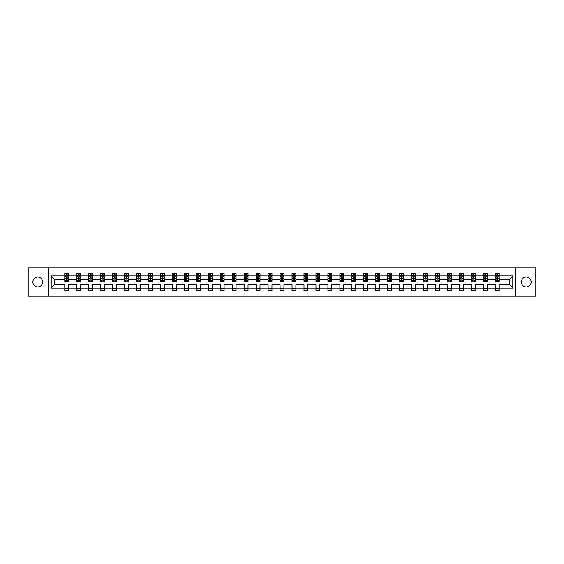 <?xml version="1.0" encoding="UTF-8"?>
<svg xmlns="http://www.w3.org/2000/svg" width="564" height="564" viewBox="0 0 564 564"><rect width="100%" height="100%" fill="white"/><g stroke="black" fill="none" stroke-linecap="round" stroke-linejoin="round"><path stroke-width="0.85" d="M526.212 277.093A4.907 4.907 0 0 0 521.305 282A4.907 4.907 0 0 0 526.212 286.907A4.907 4.907 0 0 0 531.126 282A4.907 4.907 0 0 0 526.212 277.093M37.788 277.093A4.907 4.907 0 0 0 32.874 282A4.907 4.907 0 0 0 37.788 286.907A4.907 4.907 0 0 0 42.695 282A4.907 4.907 0 0 0 37.788 277.093M515.75 267.815L28.2 267.815L28.2 296.185L535.8 296.185L535.8 267.815L515.75 267.815L515.75 296.185M499.225 288.056L499.225 284.834L509.574 284.834L512.796 288.056L499.225 288.056L499.225 290.629L495.389 290.629L495.389 288.056L487.261 288.056L487.261 290.629L483.433 290.629L483.433 288.056L475.304 288.056L475.304 290.629L471.469 290.629L471.469 288.056L463.34 288.056L463.34 290.629L459.505 290.629L459.505 288.056L451.376 288.056L451.376 290.629L447.548 290.629L447.548 288.056L439.419 288.056L439.419 290.629L435.584 290.629L435.584 288.056L427.456 288.056L427.456 290.629L423.62 290.629L423.62 288.056L415.492 288.056L415.492 290.629L411.664 290.629L411.664 288.056L403.535 288.056L403.535 290.629L399.7 290.629L399.7 288.056L391.571 288.056L391.571 290.629L387.736 290.629L387.736 288.056L379.607 288.056L379.607 290.629L375.779 290.629L375.779 288.056L367.65 288.056L367.65 290.629L363.815 290.629L363.815 288.056L355.687 288.056L355.687 290.629L351.851 290.629L351.851 288.056L343.723 288.056L343.723 290.629L339.888 290.629L339.888 288.056L331.766 288.056L331.766 290.629L327.931 290.629L327.931 288.056L319.802 288.056L319.802 290.629L315.967 290.629L315.967 288.056L307.838 288.056L307.838 290.629L304.003 290.629L304.003 288.056L295.881 288.056L295.881 290.629L292.046 290.629L292.046 288.056L283.918 288.056L283.918 290.629L280.082 290.629L280.082 288.056L271.954 288.056L271.954 290.629L268.119 290.629L268.119 288.056L259.997 288.056L259.997 290.629L256.162 290.629L256.162 288.056L248.033 288.056L248.033 290.629L244.198 290.629L244.198 288.056L236.069 288.056L236.069 290.629L232.234 290.629L232.234 288.056L224.112 288.056L224.112 290.629L220.277 290.629L220.277 288.056L212.149 288.056L212.149 290.629L208.313 290.629L208.313 288.056L200.185 288.056L200.185 290.629L196.35 290.629L196.35 288.056L188.221 288.056L188.221 290.629L184.393 290.629L184.393 288.056L176.264 288.056L176.264 290.629L172.429 290.629L172.429 288.056L164.3 288.056L164.3 290.629L160.465 290.629L160.465 288.056L152.336 288.056L152.336 290.629L148.508 290.629L148.508 288.056L140.38 288.056L140.38 290.629L136.544 290.629L136.544 288.056L128.416 288.056L128.416 290.629L124.581 290.629L124.581 288.056L116.452 288.056L116.452 290.629L112.624 290.629L112.624 288.056L104.495 288.056L104.495 290.629L100.66 290.629L100.66 288.056L92.531 288.056L92.531 290.629L88.696 290.629L88.696 288.056L80.567 288.056L80.567 290.629L76.739 290.629L76.739 288.056L68.611 288.056L68.611 290.629L64.775 290.629L64.775 288.056L51.204 288.056L51.204 275.944L64.775 275.944L64.775 273.371L68.611 273.371L68.611 275.944L76.739 275.944L76.739 273.371L80.567 273.371L80.567 275.944L88.696 275.944L88.696 273.371L92.531 273.371L92.531 275.944L100.66 275.944L100.66 273.371L104.495 273.371L104.495 275.944L112.624 275.944L112.624 273.371L116.452 273.371L116.452 275.944L124.581 275.944L124.581 273.371L128.416 273.371L128.416 275.944L136.544 275.944L136.544 273.371L140.38 273.371L140.38 275.944L148.508 275.944L148.508 273.371L152.336 273.371L152.336 275.944L160.465 275.944L160.465 273.371L164.3 273.371L164.3 275.944L172.429 275.944L172.429 273.371L176.264 273.371L176.264 275.944L184.393 275.944L184.393 273.371L188.221 273.371L188.221 275.944L196.35 275.944L196.35 273.371L200.185 273.371L200.185 275.944L208.313 275.944L208.313 273.371L212.149 273.371L212.149 275.944L220.277 275.944L220.277 273.371L224.112 273.371L224.112 275.944L232.234 275.944L232.234 273.371L236.069 273.371L236.069 275.944L244.198 275.944L244.198 273.371L248.033 273.371L248.033 275.944L256.162 275.944L256.162 273.371L259.997 273.371L259.997 275.944L268.119 275.944L268.119 273.371L271.954 273.371L271.954 275.944L280.082 275.944L280.082 273.371L283.918 273.371L283.918 275.944L292.046 275.944L292.046 273.371L295.881 273.371L295.881 275.944L304.003 275.944L304.003 273.371L307.838 273.371L307.838 275.944L315.967 275.944L315.967 273.371L319.802 273.371L319.802 275.944L327.931 275.944L327.931 273.371L331.766 273.371L331.766 275.944L339.888 275.944L339.888 273.371L343.723 273.371L343.723 275.944L351.851 275.944L351.851 273.371L355.687 273.371L355.687 275.944L363.815 275.944L363.815 273.371L367.65 273.371L367.65 275.944L375.779 275.944L375.779 273.371L379.607 273.371L379.607 275.944L387.736 275.944L387.736 273.371L391.571 273.371L391.571 275.944L399.7 275.944L399.7 273.371L403.535 273.371L403.535 275.944L411.664 275.944L411.664 273.371L415.492 273.371L415.492 275.944L423.62 275.944L423.62 273.371L427.456 273.371L427.456 275.944L435.584 275.944L435.584 273.371L439.419 273.371L439.419 275.944L447.548 275.944L447.548 273.371L451.376 273.371L451.376 275.944L459.505 275.944L459.505 273.371L463.34 273.371L463.34 275.944L471.469 275.944L471.469 273.371L475.304 273.371L475.304 275.944L483.433 275.944L483.433 273.371L487.261 273.371L487.261 275.944L495.389 275.944L495.389 273.371L499.225 273.371L499.225 275.944L512.796 275.944L512.796 288.056M48.25 296.185L48.25 267.815M495.389 275.944L495.389 279.166L487.261 279.166L487.261 275.944M487.261 288.056L487.261 284.834L495.389 284.834L495.389 288.056M483.433 275.944L483.433 279.166L475.304 279.166L475.304 275.944M475.304 288.056L475.304 284.834L483.433 284.834L483.433 288.056M471.469 275.944L471.469 279.166L463.34 279.166L463.34 275.944M463.34 288.056L463.34 284.834L471.469 284.834L471.469 288.056M459.505 275.944L459.505 279.166L451.376 279.166L451.376 275.944M451.376 288.056L451.376 284.834L459.505 284.834L459.505 288.056M447.548 275.944L447.548 279.166L439.419 279.166L439.419 275.944M439.419 288.056L439.419 284.834L447.548 284.834L447.548 288.056M435.584 275.944L435.584 279.166L427.456 279.166L427.456 275.944M427.456 288.056L427.456 284.834L435.584 284.834L435.584 288.056M423.62 275.944L423.62 279.166L415.492 279.166L415.492 275.944M415.492 288.056L415.492 284.834L423.62 284.834L423.62 288.056M411.664 275.944L411.664 279.166L403.535 279.166L403.535 275.944M403.535 288.056L403.535 284.834L411.664 284.834L411.664 288.056M399.7 275.944L399.7 279.166L391.571 279.166L391.571 275.944M391.571 288.056L391.571 284.834L399.7 284.834L399.7 288.056M387.736 275.944L387.736 279.166L379.607 279.166L379.607 275.944M379.607 288.056L379.607 284.834L387.736 284.834L387.736 288.056M375.779 275.944L375.779 279.166L367.65 279.166L367.65 275.944M367.65 288.056L367.65 284.834L375.779 284.834L375.779 288.056M363.815 275.944L363.815 279.166L355.687 279.166L355.687 275.944M355.687 288.056L355.687 284.834L363.815 284.834L363.815 288.056M351.851 275.944L351.851 279.166L343.723 279.166L343.723 275.944M343.723 288.056L343.723 284.834L351.851 284.834L351.851 288.056M339.888 275.944L339.888 279.166L331.766 279.166L331.766 275.944M331.766 288.056L331.766 284.834L339.888 284.834L339.888 288.056M327.931 275.944L327.931 279.166L319.802 279.166L319.802 275.944M319.802 288.056L319.802 284.834L327.931 284.834L327.931 288.056M315.967 275.944L315.967 279.166L307.838 279.166L307.838 275.944M307.838 288.056L307.838 284.834L315.967 284.834L315.967 288.056M304.003 275.944L304.003 279.166L295.881 279.166L295.881 275.944M295.881 288.056L295.881 284.834L304.003 284.834L304.003 288.056M292.046 275.944L292.046 279.166L283.918 279.166L283.918 275.944M283.918 288.056L283.918 284.834L292.046 284.834L292.046 288.056M280.082 275.944L280.082 279.166L271.954 279.166L271.954 275.944M271.954 288.056L271.954 284.834L280.082 284.834L280.082 288.056M268.119 275.944L268.119 279.166L259.997 279.166L259.997 275.944M259.997 288.056L259.997 284.834L268.119 284.834L268.119 288.056M256.162 275.944L256.162 279.166L248.033 279.166L248.033 275.944M248.033 288.056L248.033 284.834L256.162 284.834L256.162 288.056M244.198 275.944L244.198 279.166L236.069 279.166L236.069 275.944M236.069 288.056L236.069 284.834L244.198 284.834L244.198 288.056M232.234 275.944L232.234 279.166L224.112 279.166L224.112 275.944M224.112 288.056L224.112 284.834L232.234 284.834L232.234 288.056M220.277 275.944L220.277 279.166L212.149 279.166L212.149 275.944M212.149 288.056L212.149 284.834L220.277 284.834L220.277 288.056M208.313 275.944L208.313 279.166L200.185 279.166L200.185 275.944M200.185 288.056L200.185 284.834L208.313 284.834L208.313 288.056M196.35 275.944L196.35 279.166L188.221 279.166L188.221 275.944M188.221 288.056L188.221 284.834L196.35 284.834L196.35 288.056M184.393 275.944L184.393 279.166L176.264 279.166L176.264 275.944M176.264 288.056L176.264 284.834L184.393 284.834L184.393 288.056M172.429 275.944L172.429 279.166L164.3 279.166L164.3 275.944M164.3 288.056L164.3 284.834L172.429 284.834L172.429 288.056M160.465 275.944L160.465 279.166L152.336 279.166L152.336 275.944M152.336 288.056L152.336 284.834L160.465 284.834L160.465 288.056M148.508 275.944L148.508 279.166L140.38 279.166L140.38 275.944M140.38 288.056L140.38 284.834L148.508 284.834L148.508 288.056M136.544 275.944L136.544 279.166L128.416 279.166L128.416 275.944M128.416 288.056L128.416 284.834L136.544 284.834L136.544 288.056M124.581 275.944L124.581 279.166L116.452 279.166L116.452 275.944M116.452 288.056L116.452 284.834L124.581 284.834L124.581 288.056M112.624 275.944L112.624 279.166L104.495 279.166L104.495 275.944M104.495 288.056L104.495 284.834L112.624 284.834L112.624 288.056M100.66 275.944L100.66 279.166L92.531 279.166L92.531 275.944M92.531 288.056L92.531 284.834L100.66 284.834L100.66 288.056M88.696 275.944L88.696 279.166L80.567 279.166L80.567 275.944M80.567 288.056L80.567 284.834L88.696 284.834L88.696 288.056M76.739 275.944L76.739 279.166L68.611 279.166L68.611 275.944M68.611 288.056L68.611 284.834L76.739 284.834L76.739 288.056M64.775 275.944L64.775 279.166L54.426 279.166L54.426 284.834L64.775 284.834L64.775 288.056M51.204 275.944L54.426 279.166M509.574 284.834L509.574 279.166L499.225 279.166L499.225 275.944M496.849 275.288L497.765 275.288M484.885 275.288L485.808 275.288M472.928 275.288L473.845 275.288M460.964 275.288L461.881 275.288M449 275.288L449.924 275.288M437.044 275.288L437.96 275.288M425.08 275.288L425.996 275.288M413.116 275.288L414.039 275.288M401.159 275.288L402.076 275.288M389.195 275.288L390.112 275.288M377.231 275.288L378.155 275.288M365.268 275.288L366.191 275.288M353.311 275.288L354.227 275.288M341.347 275.288L342.27 275.288M329.383 275.288L330.307 275.288M317.426 275.288L318.343 275.288M305.462 275.288L306.386 275.288M293.499 275.288L294.422 275.288M281.542 275.288L282.458 275.288M269.578 275.288L270.501 275.288M257.614 275.288L258.538 275.288M245.657 275.288L246.574 275.288M233.693 275.288L234.617 275.288M221.73 275.288L222.653 275.288M209.773 275.288L210.689 275.288M197.809 275.288L198.732 275.288M185.845 275.288L186.769 275.288M173.888 275.288L174.805 275.288M161.924 275.288L162.841 275.288M149.961 275.288L150.884 275.288M138.004 275.288L138.92 275.288M126.04 275.288L126.956 275.288M114.076 275.288L115 275.288M102.119 275.288L103.036 275.288M90.155 275.288L91.072 275.288M78.192 275.288L79.115 275.288M66.235 275.288L67.151 275.288M64.775 288.712L68.611 288.712M76.739 288.712L80.567 288.712M88.696 288.712L92.531 288.712M100.66 288.712L104.495 288.712M112.624 288.712L116.452 288.712M124.581 288.712L128.416 288.712M136.544 288.712L140.38 288.712M148.508 288.712L152.336 288.712M160.465 288.712L164.3 288.712M172.429 288.712L176.264 288.712M184.393 288.712L188.221 288.712M196.35 288.712L200.185 288.712M208.313 288.712L212.149 288.712M220.277 288.712L224.112 288.712M232.234 288.712L236.069 288.712M244.198 288.712L248.033 288.712M256.162 288.712L259.997 288.712M268.119 288.712L271.954 288.712M280.082 288.712L283.918 288.712M292.046 288.712L295.881 288.712M304.003 288.712L307.838 288.712M315.967 288.712L319.802 288.712M327.931 288.712L331.766 288.712M339.888 288.712L343.723 288.712M351.851 288.712L355.687 288.712M363.815 288.712L367.65 288.712M375.779 288.712L379.607 288.712M387.736 288.712L391.571 288.712M399.7 288.712L403.535 288.712M411.664 288.712L415.492 288.712M423.62 288.712L427.456 288.712M435.584 288.712L439.419 288.712M447.548 288.712L451.376 288.712M459.505 288.712L463.34 288.712M471.469 288.712L475.304 288.712M483.433 288.712L487.261 288.712M495.389 288.712L499.225 288.712M54.426 284.834L51.204 288.056M512.796 275.944L509.574 279.166M67.151 274.372L66.235 274.372M65.495 275.422L64.775 275.422L64.775 273.371L66.235 273.371L66.235 275.331M64.775 280.576L64.775 281.542L66.235 281.542L66.235 280.576L64.775 280.576L64.775 279.166M68.611 279.166L68.611 281.542L67.151 281.542L67.151 277.439L66.235 277.439L66.235 280.576M67.884 275.422L68.611 275.422L68.611 273.371L67.151 273.371L67.151 275.331M68.611 276.861L67.842 275.331L65.544 275.331L64.775 276.861M79.115 274.372L78.192 274.372M77.458 275.422L76.739 275.422L76.739 273.371L78.192 273.371L78.192 275.331M76.739 280.576L76.739 281.542L78.192 281.542L78.192 280.576L76.739 280.576L76.739 279.166M80.567 279.166L80.567 281.542L79.115 281.542L79.115 277.439L78.192 277.439L78.192 280.576M79.848 275.422L80.567 275.422L80.567 273.371L79.115 273.371L79.115 275.331M80.567 276.861L79.806 275.331L77.501 275.331L76.739 276.861M91.072 274.372L90.155 274.372M89.422 275.422L88.696 275.422L88.696 273.371L90.155 273.371L90.155 275.331M88.696 280.576L88.696 281.542L90.155 281.542L90.155 280.576L88.696 280.576L88.696 279.166M92.531 279.166L92.531 281.542L91.072 281.542L91.072 277.439L90.155 277.439L90.155 280.576M91.812 275.422L92.531 275.422L92.531 273.371L91.072 273.371L91.072 275.331M92.531 276.861L91.763 275.331L89.465 275.331L88.696 276.861M103.036 274.372L102.119 274.372M101.379 275.422L100.66 275.422L100.66 273.371L102.119 273.371L102.119 275.331M100.66 280.576L100.66 281.542L102.119 281.542L102.119 280.576L100.66 280.576L100.66 279.166M104.495 279.166L104.495 281.542L103.036 281.542L103.036 277.439L102.119 277.439L102.119 280.576M103.776 275.422L104.495 275.422L104.495 273.371L103.036 273.371L103.036 275.331M104.495 276.861L103.727 275.331L101.428 275.331L100.66 276.861M115 274.372L114.076 274.372M113.343 275.422L112.624 275.422L112.624 273.371L114.076 273.371L114.076 275.331M112.624 280.576L112.624 281.542L114.076 281.542L114.076 280.576L112.624 280.576L112.624 279.166M116.452 279.166L116.452 281.542L115 281.542L115 277.439L114.076 277.439L114.076 280.576M115.733 275.422L116.452 275.422L116.452 273.371L115 273.371L115 275.331M116.452 276.861L115.69 275.331L113.385 275.331L112.624 276.861M126.956 274.372L126.04 274.372M125.307 275.422L124.581 275.422L124.581 273.371L126.04 273.371L126.04 275.331M124.581 280.576L124.581 281.542L126.04 281.542L126.04 280.576L124.581 280.576L124.581 279.166M128.416 279.166L128.416 281.542L126.956 281.542L126.956 277.439L126.04 277.439L126.04 280.576M127.697 275.422L128.416 275.422L128.416 273.371L126.956 273.371L126.956 275.331M128.416 276.861L127.647 275.331L125.349 275.331L124.581 276.861M138.92 274.372L138.004 274.372M137.263 275.422L136.544 275.422L136.544 273.371L138.004 273.371L138.004 275.331M136.544 280.576L136.544 281.542L138.004 281.542L138.004 280.576L136.544 280.576L136.544 279.166M140.38 279.166L140.38 281.542L138.92 281.542L138.92 277.439L138.004 277.439L138.004 280.576M139.66 275.422L140.38 275.422L140.38 273.371L138.92 273.371L138.92 275.331M140.38 276.861L139.611 275.331L137.313 275.331L136.544 276.861M150.884 274.372L149.961 274.372M149.227 275.422L148.508 275.422L148.508 273.371L149.961 273.371L149.961 275.331M148.508 280.576L148.508 281.542L149.961 281.542L149.961 280.576L148.508 280.576L148.508 279.166M152.336 279.166L152.336 281.542L150.884 281.542L150.884 277.439L149.961 277.439L149.961 280.576M151.617 275.422L152.336 275.422L152.336 273.371L150.884 273.371L150.884 275.331M152.336 276.861L151.575 275.331L149.27 275.331L148.508 276.861M162.841 274.372L161.924 274.372M161.191 275.422L160.465 275.422L160.465 273.371L161.924 273.371L161.924 275.331M160.465 280.576L160.465 281.542L161.924 281.542L161.924 280.576L160.465 280.576L160.465 279.166M164.3 279.166L164.3 281.542L162.841 281.542L162.841 277.439L161.924 277.439L161.924 280.576M163.581 275.422L164.3 275.422L164.3 273.371L162.841 273.371L162.841 275.331M164.3 276.861L163.532 275.331L161.233 275.331L160.465 276.861M174.805 274.372L173.888 274.372M173.148 275.422L172.429 275.422L172.429 273.371L173.888 273.371L173.888 275.331M172.429 280.576L172.429 281.542L173.888 281.542L173.888 280.576L172.429 280.576L172.429 279.166M176.264 279.166L176.264 281.542L174.805 281.542L174.805 277.439L173.888 277.439L173.888 280.576M175.545 275.422L176.264 275.422L176.264 273.371L174.805 273.371L174.805 275.331M176.264 276.861L175.496 275.331L173.197 275.331L172.429 276.861M186.769 274.372L185.845 274.372M185.112 275.422L184.393 275.422L184.393 273.371L185.845 273.371L185.845 275.331M184.393 280.576L184.393 281.542L185.845 281.542L185.845 280.576L184.393 280.576L184.393 279.166M188.221 279.166L188.221 281.542L186.769 281.542L186.769 277.439L185.845 277.439L185.845 280.576M187.502 275.422L188.221 275.422L188.221 273.371L186.769 273.371L186.769 275.331M188.221 276.861L187.459 275.331L185.154 275.331L184.393 276.861M198.732 274.372L197.809 274.372M197.076 275.422L196.35 275.422L196.35 273.371L197.809 273.371L197.809 275.331M196.35 280.576L196.35 281.542L197.809 281.542L197.809 280.576L196.35 280.576L196.35 279.166M200.185 279.166L200.185 281.542L198.732 281.542L198.732 277.439L197.809 277.439L197.809 280.576M199.466 275.422L200.185 275.422L200.185 273.371L198.732 273.371L198.732 275.331M200.185 276.861L199.416 275.331L197.118 275.331L196.35 276.861M210.689 274.372L209.773 274.372M209.032 275.422L208.313 275.422L208.313 273.371L209.773 273.371L209.773 275.331M208.313 280.576L208.313 281.542L209.773 281.542L209.773 280.576L208.313 280.576L208.313 279.166M212.149 279.166L212.149 281.542L210.689 281.542L210.689 277.439L209.773 277.439L209.773 280.576M211.429 275.422L212.149 275.422L212.149 273.371L210.689 273.371L210.689 275.331M212.149 276.861L211.38 275.331L209.082 275.331L208.313 276.861M222.653 274.372L221.73 274.372M220.996 275.422L220.277 275.422L220.277 273.371L221.73 273.371L221.73 275.331M220.277 280.576L220.277 281.542L221.73 281.542L221.73 280.576L220.277 280.576L220.277 279.166M224.112 279.166L224.112 281.542L222.653 281.542L222.653 277.439L221.73 277.439L221.73 280.576M223.386 275.422L224.112 275.422L224.112 273.371L222.653 273.371L222.653 275.331M224.112 276.861L223.344 275.331L221.039 275.331L220.277 276.861M234.617 274.372L233.693 274.372M232.96 275.422L232.234 275.422L232.234 273.371L233.693 273.371L233.693 275.331M232.234 280.576L232.234 281.542L233.693 281.542L233.693 280.576L232.234 280.576L232.234 279.166M236.069 279.166L236.069 281.542L234.617 281.542L234.617 277.439L233.693 277.439L233.693 280.576M235.35 275.422L236.069 275.422L236.069 273.371L234.617 273.371L234.617 275.331M236.069 276.861L235.301 275.331L233.002 275.331L232.234 276.861M246.574 274.372L245.657 274.372M244.917 275.422L244.198 275.422L244.198 273.371L245.657 273.371L245.657 275.331M244.198 280.576L244.198 281.542L245.657 281.542L245.657 280.576L244.198 280.576L244.198 279.166M248.033 279.166L248.033 281.542L246.574 281.542L246.574 277.439L245.657 277.439L245.657 280.576M247.314 275.422L248.033 275.422L248.033 273.371L246.574 273.371L246.574 275.331M248.033 276.861L247.265 275.331L244.966 275.331L244.198 276.861M258.538 274.372L257.614 274.372M256.881 275.422L256.162 275.422L256.162 273.371L257.614 273.371L257.614 275.331M256.162 280.576L256.162 281.542L257.614 281.542L257.614 280.576L256.162 280.576L256.162 279.166M259.997 279.166L259.997 281.542L258.538 281.542L258.538 277.439L257.614 277.439L257.614 280.576M259.271 275.422L259.997 275.422L259.997 273.371L258.538 273.371L258.538 275.331M259.997 276.861L259.228 275.331L256.93 275.331L256.162 276.861M270.501 274.372L269.578 274.372M268.845 275.422L268.119 275.422L268.119 273.371L269.578 273.371L269.578 275.331M268.119 280.576L268.119 281.542L269.578 281.542L269.578 280.576L268.119 280.576L268.119 279.166M271.954 279.166L271.954 281.542L270.501 281.542L270.501 277.439L269.578 277.439L269.578 280.576M271.235 275.422L271.954 275.422L271.954 273.371L270.501 273.371L270.501 275.331M271.954 276.861L271.185 275.331L268.887 275.331L268.119 276.861M282.458 274.372L281.542 274.372M280.801 275.422L280.082 275.422L280.082 273.371L281.542 273.371L281.542 275.331M280.082 280.576L280.082 281.542L281.542 281.542L281.542 280.576L280.082 280.576L280.082 279.166M283.918 279.166L283.918 281.542L282.458 281.542L282.458 277.439L281.542 277.439L281.542 280.576M283.198 275.422L283.918 275.422L283.918 273.371L282.458 273.371L282.458 275.331M283.918 276.861L283.149 275.331L280.851 275.331L280.082 276.861M294.422 274.372L293.499 274.372M292.765 275.422L292.046 275.422L292.046 273.371L293.499 273.371L293.499 275.331M292.046 280.576L292.046 281.542L293.499 281.542L293.499 280.576L292.046 280.576L292.046 279.166M295.881 279.166L295.881 281.542L294.422 281.542L294.422 277.439L293.499 277.439L293.499 280.576M295.155 275.422L295.881 275.422L295.881 273.371L294.422 273.371L294.422 275.331M295.881 276.861L295.113 275.331L292.815 275.331L292.046 276.861M306.386 274.372L305.462 274.372M304.729 275.422L304.003 275.422L304.003 273.371L305.462 273.371L305.462 275.331M304.003 280.576L304.003 281.542L305.462 281.542L305.462 280.576L304.003 280.576L304.003 279.166M307.838 279.166L307.838 281.542L306.386 281.542L306.386 277.439L305.462 277.439L305.462 280.576M307.119 275.422L307.838 275.422L307.838 273.371L306.386 273.371L306.386 275.331M307.838 276.861L307.07 275.331L304.772 275.331L304.003 276.861M318.343 274.372L317.426 274.372M316.686 275.422L315.967 275.422L315.967 273.371L317.426 273.371L317.426 275.331M315.967 280.576L315.967 281.542L317.426 281.542L317.426 280.576L315.967 280.576L315.967 279.166M319.802 279.166L319.802 281.542L318.343 281.542L318.343 277.439L317.426 277.439L317.426 280.576M319.083 275.422L319.802 275.422L319.802 273.371L318.343 273.371L318.343 275.331M319.802 276.861L319.034 275.331L316.735 275.331L315.967 276.861M330.307 274.372L329.383 274.372M328.65 275.422L327.931 275.422L327.931 273.371L329.383 273.371L329.383 275.331M327.931 280.576L327.931 281.542L329.383 281.542L329.383 280.576L327.931 280.576L327.931 279.166M331.766 279.166L331.766 281.542L330.307 281.542L330.307 277.439L329.383 277.439L329.383 280.576M331.04 275.422L331.766 275.422L331.766 273.371L330.307 273.371L330.307 275.331M331.766 276.861L330.998 275.331L328.699 275.331L327.931 276.861M342.27 274.372L341.347 274.372M340.614 275.422L339.888 275.422L339.888 273.371L341.347 273.371L341.347 275.331M339.888 280.576L339.888 281.542L341.347 281.542L341.347 280.576L339.888 280.576L339.888 279.166M343.723 279.166L343.723 281.542L342.27 281.542L342.27 277.439L341.347 277.439L341.347 280.576M343.004 275.422L343.723 275.422L343.723 273.371L342.27 273.371L342.27 275.331M343.723 276.861L342.961 275.331L340.656 275.331L339.888 276.861M354.227 274.372L353.311 274.372M352.57 275.422L351.851 275.422L351.851 273.371L353.311 273.371L353.311 275.331M351.851 280.576L351.851 281.542L353.311 281.542L353.311 280.576L351.851 280.576L351.851 279.166M355.687 279.166L355.687 281.542L354.227 281.542L354.227 277.439L353.311 277.439L353.311 280.576M354.967 275.422L355.687 275.422L355.687 273.371L354.227 273.371L354.227 275.331M355.687 276.861L354.918 275.331L352.62 275.331L351.851 276.861M366.191 274.372L365.268 274.372M364.534 275.422L363.815 275.422L363.815 273.371L365.268 273.371L365.268 275.331M363.815 280.576L363.815 281.542L365.268 281.542L365.268 280.576L363.815 280.576L363.815 279.166M367.65 279.166L367.65 281.542L366.191 281.542L366.191 277.439L365.268 277.439L365.268 280.576M366.924 275.422L367.65 275.422L367.65 273.371L366.191 273.371L366.191 275.331M367.65 276.861L366.882 275.331L364.584 275.331L363.815 276.861M378.155 274.372L377.231 274.372M376.498 275.422L375.779 275.422L375.779 273.371L377.231 273.371L377.231 275.331M375.779 280.576L375.779 281.542L377.231 281.542L377.231 280.576L375.779 280.576L375.779 279.166M379.607 279.166L379.607 281.542L378.155 281.542L378.155 277.439L377.231 277.439L377.231 280.576M378.888 275.422L379.607 275.422L379.607 273.371L378.155 273.371L378.155 275.331M379.607 276.861L378.846 275.331L376.541 275.331L375.779 276.861M390.112 274.372L389.195 274.372M388.455 275.422L387.736 275.422L387.736 273.371L389.195 273.371L389.195 275.331M387.736 280.576L387.736 281.542L389.195 281.542L389.195 280.576L387.736 280.576L387.736 279.166M391.571 279.166L391.571 281.542L390.112 281.542L390.112 277.439L389.195 277.439L389.195 280.576M390.852 275.422L391.571 275.422L391.571 273.371L390.112 273.371L390.112 275.331M391.571 276.861L390.803 275.331L388.504 275.331L387.736 276.861M402.076 274.372L401.159 274.372M400.419 275.422L399.7 275.422L399.7 273.371L401.159 273.371L401.159 275.331M399.7 280.576L399.7 281.542L401.159 281.542L401.159 280.576L399.7 280.576L399.7 279.166M403.535 279.166L403.535 281.542L402.076 281.542L402.076 277.439L401.159 277.439L401.159 280.576M402.809 275.422L403.535 275.422L403.535 273.371L402.076 273.371L402.076 275.331M403.535 276.861L402.766 275.331L400.468 275.331L399.7 276.861M414.039 274.372L413.116 274.372M412.383 275.422L411.664 275.422L411.664 273.371L413.116 273.371L413.116 275.331M411.664 280.576L411.664 281.542L413.116 281.542L413.116 280.576L411.664 280.576L411.664 279.166M415.492 279.166L415.492 281.542L414.039 281.542L414.039 277.439L413.116 277.439L413.116 280.576M414.773 275.422L415.492 275.422L415.492 273.371L414.039 273.371L414.039 275.331M415.492 276.861L414.73 275.331L412.425 275.331L411.664 276.861M425.996 274.372L425.08 274.372M424.339 275.422L423.62 275.422L423.62 273.371L425.08 273.371L425.08 275.331M423.62 280.576L423.62 281.542L425.08 281.542L425.08 280.576L423.62 280.576L423.62 279.166M427.456 279.166L427.456 281.542L425.996 281.542L425.996 277.439L425.08 277.439L425.08 280.576M426.736 275.422L427.456 275.422L427.456 273.371L425.996 273.371L425.996 275.331M427.456 276.861L426.687 275.331L424.389 275.331L423.62 276.861M437.96 274.372L437.044 274.372M436.303 275.422L435.584 275.422L435.584 273.371L437.044 273.371L437.044 275.331M435.584 280.576L435.584 281.542L437.044 281.542L437.044 280.576L435.584 280.576L435.584 279.166M439.419 279.166L439.419 281.542L437.96 281.542L437.96 277.439L437.044 277.439L437.044 280.576M438.693 275.422L439.419 275.422L439.419 273.371L437.96 273.371L437.96 275.331M439.419 276.861L438.651 275.331L436.353 275.331L435.584 276.861M449.924 274.372L449 274.372M448.267 275.422L447.548 275.422L447.548 273.371L449 273.371L449 275.331M447.548 280.576L447.548 281.542L449 281.542L449 280.576L447.548 280.576L447.548 279.166M451.376 279.166L451.376 281.542L449.924 281.542L449.924 277.439L449 277.439L449 280.576M450.657 275.422L451.376 275.422L451.376 273.371L449.924 273.371L449.924 275.331M451.376 276.861L450.615 275.331L448.309 275.331L447.548 276.861M461.881 274.372L460.964 274.372M460.224 275.422L459.505 275.422L459.505 273.371L460.964 273.371L460.964 275.331M459.505 280.576L459.505 281.542L460.964 281.542L460.964 280.576L459.505 280.576L459.505 279.166M463.34 279.166L463.34 281.542L461.881 281.542L461.881 277.439L460.964 277.439L460.964 280.576M462.621 275.422L463.34 275.422L463.34 273.371L461.881 273.371L461.881 275.331M463.34 276.861L462.572 275.331L460.273 275.331L459.505 276.861M473.845 274.372L472.928 274.372M472.188 275.422L471.469 275.422L471.469 273.371L472.928 273.371L472.928 275.331M471.469 280.576L471.469 281.542L472.928 281.542L472.928 280.576L471.469 280.576L471.469 279.166M475.304 279.166L475.304 281.542L473.845 281.542L473.845 277.439L472.928 277.439L472.928 280.576M474.578 275.422L475.304 275.422L475.304 273.371L473.845 273.371L473.845 275.331M475.304 276.861L474.536 275.331L472.237 275.331L471.469 276.861M485.808 274.372L484.885 274.372M484.152 275.422L483.433 275.422L483.433 273.371L484.885 273.371L484.885 275.331M483.433 280.576L483.433 281.542L484.885 281.542L484.885 280.576L483.433 280.576L483.433 279.166M487.261 279.166L487.261 281.542L485.808 281.542L485.808 277.439L484.885 277.439L484.885 280.576M486.542 275.422L487.261 275.422L487.261 273.371L485.808 273.371L485.808 275.331M487.261 276.861L486.499 275.331L484.194 275.331L483.433 276.861M497.765 274.372L496.849 274.372M496.116 275.422L495.389 275.422L495.389 273.371L496.849 273.371L496.849 275.331M495.389 280.576L495.389 281.542L496.849 281.542L496.849 280.576L495.389 280.576L495.389 279.166M499.225 279.166L499.225 281.542L497.765 281.542L497.765 277.439L496.849 277.439L496.849 280.576M498.505 275.422L499.225 275.422L499.225 273.371L497.765 273.371L497.765 275.331M499.225 276.861L498.456 275.331L496.158 275.331L495.389 276.861M68.589 276.825L64.797 276.825M68.611 280.576L67.151 280.576M66.235 278.524L64.775 278.524M68.611 278.524L67.151 278.524M67.151 274.858L66.235 274.858M80.553 276.825L76.753 276.825M80.567 280.576L79.115 280.576M78.192 278.524L76.739 278.524M80.567 278.524L79.115 278.524M79.115 274.858L78.192 274.858M92.51 276.825L88.717 276.825M92.531 280.576L91.072 280.576M90.155 278.524L88.696 278.524M92.531 278.524L91.072 278.524M91.072 274.858L90.155 274.858M104.474 276.825L100.681 276.825M104.495 280.576L103.036 280.576M102.119 278.524L100.66 278.524M104.495 278.524L103.036 278.524M103.036 274.858L102.119 274.858M116.438 276.825L112.638 276.825M116.452 280.576L115 280.576M114.076 278.524L112.624 278.524M116.452 278.524L115 278.524M115 274.858L114.076 274.858M128.395 276.825L124.602 276.825M128.416 280.576L126.956 280.576M126.04 278.524L124.581 278.524M128.416 278.524L126.956 278.524M126.956 274.858L126.04 274.858M140.358 276.825L136.566 276.825M140.38 280.576L138.92 280.576M138.004 278.524L136.544 278.524M140.38 278.524L138.92 278.524M138.92 274.858L138.004 274.858M152.322 276.825L148.522 276.825M152.336 280.576L150.884 280.576M149.961 278.524L148.508 278.524M152.336 278.524L150.884 278.524M150.884 274.858L149.961 274.858M164.279 276.825L160.486 276.825M164.3 280.576L162.841 280.576M161.924 278.524L160.465 278.524M164.3 278.524L162.841 278.524M162.841 274.858L161.924 274.858M176.243 276.825L172.45 276.825M176.264 280.576L174.805 280.576M173.888 278.524L172.429 278.524M176.264 278.524L174.805 278.524M174.805 274.858L173.888 274.858M188.207 276.825L184.407 276.825M188.221 280.576L186.769 280.576M185.845 278.524L184.393 278.524M188.221 278.524L186.769 278.524M186.769 274.858L185.845 274.858M200.164 276.825L196.371 276.825M200.185 280.576L198.732 280.576M197.809 278.524L196.35 278.524M200.185 278.524L198.732 278.524M198.732 274.858L197.809 274.858M212.127 276.825L208.335 276.825M212.149 280.576L210.689 280.576M209.773 278.524L208.313 278.524M212.149 278.524L210.689 278.524M210.689 274.858L209.773 274.858M224.091 276.825L220.291 276.825M224.112 280.576L222.653 280.576M221.73 278.524L220.277 278.524M224.112 278.524L222.653 278.524M222.653 274.858L221.73 274.858M236.048 276.825L232.255 276.825M236.069 280.576L234.617 280.576M233.693 278.524L232.234 278.524M236.069 278.524L234.617 278.524M234.617 274.858L233.693 274.858M248.012 276.825L244.219 276.825M248.033 280.576L246.574 280.576M245.657 278.524L244.198 278.524M248.033 278.524L246.574 278.524M246.574 274.858L245.657 274.858M259.976 276.825L256.176 276.825M259.997 280.576L258.538 280.576M257.614 278.524L256.162 278.524M259.997 278.524L258.538 278.524M258.538 274.858L257.614 274.858M271.94 276.825L268.14 276.825M271.954 280.576L270.501 280.576M269.578 278.524L268.119 278.524M271.954 278.524L270.501 278.524M270.501 274.858L269.578 274.858M283.896 276.825L280.104 276.825M283.918 280.576L282.458 280.576M281.542 278.524L280.082 278.524M283.918 278.524L282.458 278.524M282.458 274.858L281.542 274.858M295.86 276.825L292.06 276.825M295.881 280.576L294.422 280.576M293.499 278.524L292.046 278.524M295.881 278.524L294.422 278.524M294.422 274.858L293.499 274.858M307.824 276.825L304.024 276.825M307.838 280.576L306.386 280.576M305.462 278.524L304.003 278.524M307.838 278.524L306.386 278.524M306.386 274.858L305.462 274.858M319.781 276.825L315.988 276.825M319.802 280.576L318.343 280.576M317.426 278.524L315.967 278.524M319.802 278.524L318.343 278.524M318.343 274.858L317.426 274.858M331.745 276.825L327.952 276.825M331.766 280.576L330.307 280.576M329.383 278.524L327.931 278.524M331.766 278.524L330.307 278.524M330.307 274.858L329.383 274.858M343.709 276.825L339.909 276.825M343.723 280.576L342.27 280.576M341.347 278.524L339.888 278.524M343.723 278.524L342.27 278.524M342.27 274.858L341.347 274.858M355.665 276.825L351.873 276.825M355.687 280.576L354.227 280.576M353.311 278.524L351.851 278.524M355.687 278.524L354.227 278.524M354.227 274.858L353.311 274.858M367.629 276.825L363.836 276.825M367.65 280.576L366.191 280.576M365.268 278.524L363.815 278.524M367.65 278.524L366.191 278.524M366.191 274.858L365.268 274.858M379.593 276.825L375.793 276.825M379.607 280.576L378.155 280.576M377.231 278.524L375.779 278.524M379.607 278.524L378.155 278.524M378.155 274.858L377.231 274.858M391.55 276.825L387.757 276.825M391.571 280.576L390.112 280.576M389.195 278.524L387.736 278.524M391.571 278.524L390.112 278.524M390.112 274.858L389.195 274.858M403.514 276.825L399.721 276.825M403.535 280.576L402.076 280.576M401.159 278.524L399.7 278.524M403.535 278.524L402.076 278.524M402.076 274.858L401.159 274.858M415.478 276.825L411.678 276.825M415.492 280.576L414.039 280.576M413.116 278.524L411.664 278.524M415.492 278.524L414.039 278.524M414.039 274.858L413.116 274.858M427.434 276.825L423.642 276.825M427.456 280.576L425.996 280.576M425.08 278.524L423.62 278.524M427.456 278.524L425.996 278.524M425.996 274.858L425.08 274.858M439.398 276.825L435.605 276.825M439.419 280.576L437.96 280.576M437.044 278.524L435.584 278.524M439.419 278.524L437.96 278.524M437.96 274.858L437.044 274.858M451.362 276.825L447.562 276.825M451.376 280.576L449.924 280.576M449 278.524L447.548 278.524M451.376 278.524L449.924 278.524M449.924 274.858L449 274.858M463.319 276.825L459.526 276.825M463.34 280.576L461.881 280.576M460.964 278.524L459.505 278.524M463.34 278.524L461.881 278.524M461.881 274.858L460.964 274.858M475.283 276.825L471.49 276.825M475.304 280.576L473.845 280.576M472.928 278.524L471.469 278.524M475.304 278.524L473.845 278.524M473.845 274.858L472.928 274.858M487.247 276.825L483.447 276.825M487.261 280.576L485.808 280.576M484.885 278.524L483.433 278.524M487.261 278.524L485.808 278.524M485.808 274.858L484.885 274.858M499.203 276.825L495.411 276.825M499.225 280.576L497.765 280.576M496.849 278.524L495.389 278.524M499.225 278.524L497.765 278.524M497.765 274.858L496.849 274.858"/></g></svg>
